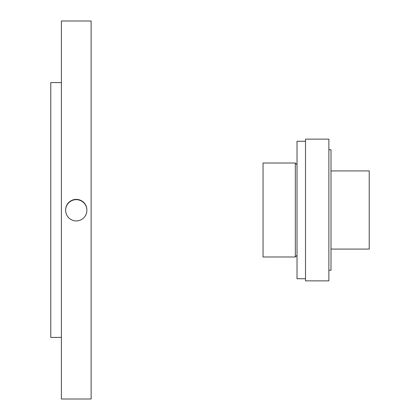 <?xml version="1.0" encoding="UTF-8"?>
<svg xmlns="http://www.w3.org/2000/svg" width="420" height="420" viewBox="0 0 420 420"><rect width="100%" height="100%" fill="white"/><g stroke="black" fill="none" stroke-linecap="round" stroke-linejoin="round"><path stroke-width="0.63" d="M91.124 21L91.124 399L61.394 399L61.394 21L91.124 21M61.394 82.583L50.778 82.583L50.778 337.418L61.394 337.418M66.465 214.394A10.615 10.615 180 0 0 86.877 210.294A10.615 10.615 180 0 0 76.261 199.673A10.615 10.615 180 0 0 66.465 214.394M65.641 210.294L65.641 210A10.615 10.615 0 0 1 76.261 199.385A10.615 10.615 0 0 1 86.877 210L86.877 210.294M295.323 163.018L295.323 256.982L263.046 256.982L263.046 163.018L295.323 163.018L297.019 164.719M330.997 249.076L369.222 249.076L369.222 170.924L330.997 170.924M328.876 270.244L330.997 270.244L330.997 149.756L328.876 149.756M305.513 278.738L297.019 278.738L297.019 141.262L305.513 141.262M328.876 210L328.876 280.865L305.513 280.865L305.513 139.136L328.876 139.136L328.876 210M295.323 256.982L297.019 255.281"/></g></svg>
